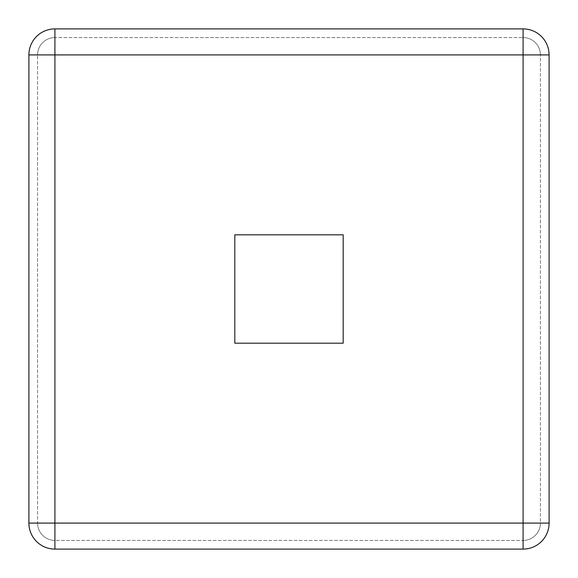 <?xml version="1.0" encoding="UTF-8"?>
<svg xmlns="http://www.w3.org/2000/svg" width="578" height="578" viewBox="0 0 578 578"><rect width="100%" height="100%" fill="white"/><g stroke="black" fill="none" stroke-linecap="round" stroke-linejoin="round"><path stroke-width="0.43" stroke-dasharray="2.89 2.17" d="M523.09 28.9L54.91 28.9A26.01 26.01 0 0 0 28.9 54.91L28.9 523.09A26.01 26.01 0 0 0 54.91 549.1L523.09 549.1A26.01 26.01 0 0 0 549.1 523.09L549.1 54.91A26.01 26.01 0 0 0 523.09 28.9M523.09 37.57A17.34 17.34 0 0 1 540.43 54.91L540.43 523.09A17.34 17.34 0 0 1 523.09 540.43L54.91 540.43A17.34 17.34 0 0 1 37.57 523.09L37.57 54.91A17.34 17.34 0 0 1 54.91 37.57L523.09 37.57L54.91 37.57A17.34 17.34 0 0 0 37.57 54.91L37.57 523.09A17.34 17.34 0 0 0 54.91 540.43L523.09 540.43A17.34 17.34 0 0 0 540.43 523.09L540.43 54.91A17.34 17.34 0 0 0 523.09 37.57L523.09 54.91L54.91 54.91L54.91 523.09L523.09 523.09L523.09 54.91L540.43 54.91A17.34 17.34 0 0 0 523.09 37.57M343.188 343.188L234.812 343.188L234.812 234.812L343.188 234.812L343.188 343.188M54.91 37.57A17.34 17.34 0 0 0 37.57 54.91L54.91 54.91L54.91 37.57M37.57 523.09A17.34 17.34 0 0 0 54.91 540.43L54.91 523.09L37.57 523.09M540.43 523.09L523.09 523.09L523.09 540.43A17.34 17.34 0 0 0 540.43 523.09"/><path stroke-width="0.87" d="M549.1 54.91L549.1 523.09L523.09 523.09L523.09 54.91L54.91 54.91L54.91 523.09L523.09 523.09L523.09 549.1L54.91 549.1A26.01 26.01 0 0 1 28.9 523.09L28.9 54.91A26.01 26.01 0 0 1 54.91 28.9L523.09 28.9L523.09 54.91L549.1 54.91A26.01 26.01 0 0 0 523.09 28.9A26.01 26.01 0 0 1 549.1 54.91M343.188 343.188L343.188 234.812L234.812 234.812L234.812 343.188L343.188 343.188M523.09 549.1A26.01 26.01 0 0 0 549.1 523.09A26.01 26.01 0 0 1 523.09 549.1M54.91 28.9A26.01 26.01 0 0 0 28.9 54.91L54.91 54.91L54.91 28.9M28.9 523.09A26.01 26.01 0 0 0 54.91 549.1L54.91 523.09L28.9 523.09"/></g></svg>
